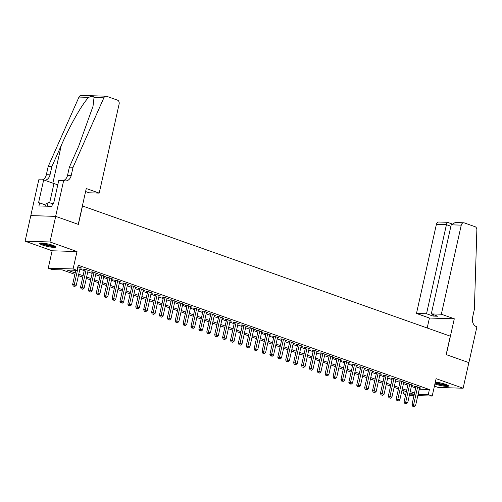 <?xml version="1.0" encoding="UTF-8"?>
<svg xmlns="http://www.w3.org/2000/svg" width="502" height="502" viewBox="0 0 502 502"><rect width="100%" height="100%" fill="white"/><g stroke="black" fill="none" stroke-linecap="round" stroke-linejoin="round"><path stroke-width="0.75" d="M42.551 245.064A8.283 1.261 -167.4 0 0 51.06 247.116A8.283 1.261 -167.4 0 0 55.873 247.028A8.283 1.261 -167.4 0 0 53.036 245.384A8.283 1.261 -167.4 0 0 44.527 243.332A8.283 1.261 -167.4 0 0 39.714 243.414A8.283 1.261 -167.4 0 0 42.551 245.064M434.914 383.948A8.283 1.261 -167.4 0 0 435.19 384.049A8.283 1.261 -167.4 0 0 443.699 386.101A8.283 1.261 -167.4 0 0 448.518 386.019A8.283 1.261 -167.4 0 0 445.676 384.375A8.283 1.261 -167.4 0 0 435.328 382.097M74.88 274.356L62.267 269.894L52.189 269.58L48.242 268.187L73.104 268.947L77.051 270.346L66.973 270.038L75.193 272.95M63.66 180.519L55.647 216.362L78.262 224.363L86.269 188.526L99.214 193.107L119.125 104.027A3.188 2.466 91.8 0 0 117.443 100.118L106.675 96.302A3.188 2.466 91.8 0 0 106.085 96.189A3.188 2.466 91.8 0 0 103.851 97.821L73.054 167.273L71.221 175.462A7.43 5.748 -88.2 0 1 65.467 180.933A7.43 5.748 -88.2 0 1 64.093 180.676L58.784 180.375L53.658 203.31L52.584 203.279L51.901 206.347L38.93 205.952L39.614 202.877L38.541 202.846L43.668 179.911L38.792 179.76L25.1 241.211L52.133 250.78L48.242 268.187M434.431 386.107L438.259 387.462L463.126 388.222L436.094 378.659L432.203 396.065L417.815 395.62M405.685 394.716L403.395 393.901L405.848 393.976M404.066 390.882L403.395 393.901M30.823 215.609L55.691 216.375L49.968 241.97L25.1 241.211M55.691 216.375L78.381 224.407L82.497 205.977L450.281 336.164L446.159 354.594L468.849 362.626L463.126 388.222M80.132 267.961L81.613 268.012L77.873 266.688M88.026 270.76L89.507 270.804L84.769 269.128L83.087 269.072L84.468 269.561M95.913 273.552L97.394 273.596L92.663 271.921L90.981 271.871L92.362 272.36M103.807 276.345L105.288 276.389L100.551 274.713L98.875 274.663L100.256 275.152M111.701 279.137L113.182 279.181L108.445 277.506L106.763 277.455L108.143 277.945M119.595 281.929L121.07 281.98L116.338 280.304L114.657 280.248L116.037 280.737M127.483 284.728L128.964 284.772L124.232 283.097L122.551 283.046L123.931 283.53M135.377 287.52L136.858 287.564L132.12 285.889L130.445 285.839L131.825 286.328M143.271 290.313L144.752 290.357L140.014 288.681L138.332 288.631L139.713 289.121M151.165 293.105L152.639 293.155L147.908 291.474L146.226 291.424L147.607 291.913M159.052 295.904L160.533 295.948L155.802 294.272L154.12 294.216L155.501 294.705M166.946 298.696L168.427 298.74L163.69 297.065L162.014 297.015L163.395 297.504M174.84 301.489L176.321 301.533L171.584 299.857L169.902 299.807L171.282 300.296M182.728 304.281L184.209 304.325L179.478 302.65L177.796 302.599L179.176 303.089M190.622 307.073L192.103 307.124L187.365 305.448L185.69 305.392L187.07 305.881M198.516 309.872L199.997 309.916L195.259 308.241L193.577 308.19L194.964 308.674M206.41 312.664L207.891 312.708L203.153 311.033L201.471 310.983L202.852 311.472M214.298 315.457L215.778 315.501L211.047 313.825L209.365 313.775L210.746 314.265M222.191 318.249L223.672 318.299L218.935 316.618L217.259 316.567L218.64 317.057M230.085 321.048L231.566 321.092L226.829 319.416L225.147 319.36L226.534 319.849M237.979 323.84L239.46 323.884L234.723 322.209L233.041 322.158L234.421 322.648M245.867 326.633L247.348 326.676L242.617 325.001L240.935 324.951L242.315 325.44M253.761 329.425L255.242 329.469L250.504 327.793L248.829 327.743L250.209 328.233M261.655 332.217L263.136 332.268L258.398 330.586L256.717 330.536L258.097 331.025M269.549 335.016L271.024 335.06L266.292 333.384L264.61 333.328L265.991 333.817M277.437 337.808L278.917 337.852L274.186 336.177L272.504 336.127L273.885 336.616M285.331 340.601L286.811 340.645L282.074 338.969L280.398 338.919L281.779 339.408M293.224 343.393L294.705 343.437L289.968 341.762L288.286 341.711L289.667 342.201M301.118 346.185L302.593 346.236L297.862 344.56L296.18 344.504L297.56 344.993M309.006 348.984L310.487 349.028L305.756 347.353L304.074 347.302L305.454 347.786M316.9 351.776L318.381 351.82L313.643 350.145L311.962 350.095L313.348 350.584M324.794 354.569L326.275 354.613L321.537 352.937L319.856 352.887L321.236 353.377M332.682 357.361L334.163 357.411L329.431 355.73L327.75 355.68L329.13 356.169M340.576 360.16L342.057 360.204L337.319 358.528L335.643 358.472L337.024 358.961M348.47 362.952L349.95 362.996L345.213 361.321L343.531 361.271L344.918 361.76M356.364 365.745L357.844 365.789L353.107 364.113L351.425 364.063L352.806 364.552M364.251 368.537L365.732 368.581L361.001 366.906L359.319 366.855L360.7 367.345M372.145 371.329L373.626 371.38L368.888 369.704L367.213 369.648L368.593 370.137M380.039 374.128L381.52 374.172L376.782 372.497L375.101 372.446L376.481 372.93M387.933 376.92L389.414 376.964L384.676 375.289L382.995 375.239L384.375 375.728M395.821 379.713L397.302 379.757L392.57 378.081L390.889 378.031L392.269 378.521M403.715 382.505L405.196 382.555L400.458 380.874L398.783 380.823L400.163 381.313M411.609 385.304L413.09 385.348L408.352 383.672L406.67 383.616L408.051 384.105M419.252 389.213L429.405 389.546L78.199 265.225L77.051 270.346M79.881 269.078L84.236 270.622M87.775 271.877L92.123 273.414M95.669 274.669L100.017 276.207M103.556 277.462L107.911 278.999M111.45 280.254L115.805 281.798M119.344 283.046L123.693 284.59M127.238 285.845L131.587 287.382M135.126 288.637L139.481 290.175M143.02 291.43L147.368 292.973M150.914 294.222L155.262 295.766M158.801 297.021L163.156 298.558M166.695 299.813L171.05 301.351M174.589 302.606L178.938 304.143M182.483 305.398L186.832 306.942M190.371 308.19L194.726 309.734M198.265 310.989L202.62 312.526M206.159 313.781L210.507 315.319M214.053 316.574L218.401 318.117M221.94 319.366L226.295 320.91M229.834 322.158L234.189 323.702M237.728 324.957L242.077 326.495M245.622 327.75L249.971 329.287M253.51 330.542L257.865 332.086M261.404 333.334L265.759 334.878M269.298 336.133L273.646 337.67M277.192 338.925L281.54 340.463M285.08 341.718L289.434 343.255M292.973 344.51L297.322 346.054M300.867 347.302L305.216 348.846M308.755 350.101L313.11 351.638M316.649 352.893L321.004 354.431M324.543 355.686L328.892 357.229M332.437 358.478L336.786 360.022M340.325 361.277L344.679 362.814M348.219 364.069L352.573 365.607M356.113 366.862L360.461 368.399M364.006 369.654L368.355 371.198M371.894 372.446L376.249 373.99M379.788 375.245L384.143 376.782M387.682 378.037L392.031 379.575M395.576 380.83L399.925 382.373M403.464 383.622L407.819 385.166M411.358 386.414L415.712 387.958M419.503 388.096L420.977 388.14L416.246 386.465L414.564 386.414L415.945 386.904M52.133 250.78L77.001 251.54L49.968 241.97M77.001 251.54L73.104 268.947M429.405 389.546L428.262 394.666L432.203 396.065M409.645 394.095L413.472 394.214L409.896 392.947M406.356 391.692L402.008 390.154M398.462 388.899L394.114 387.362M390.575 386.107L386.22 384.563M382.681 383.315L378.332 381.771M374.787 380.516L370.438 378.979M366.899 377.724L362.544 376.186M359.005 374.931L354.65 373.388M351.111 372.139L346.763 370.595M343.217 369.346L338.869 367.803M335.33 366.548L330.975 365.01M327.436 363.755L323.081 362.218M319.542 360.963L315.193 359.419M311.648 358.171L307.299 356.627M303.76 355.372L299.405 353.835M295.866 352.58L291.511 351.042M287.972 349.787L283.624 348.25M280.078 346.995L275.73 345.451M272.191 344.203L267.836 342.659M264.297 341.404L259.942 339.867M256.403 338.612L252.054 337.074M248.509 335.819L244.16 334.276M240.621 333.027L236.266 331.483M232.727 330.228L228.379 328.691M224.833 327.436L220.485 325.898M216.946 324.643L212.591 323.106M209.052 321.851L204.697 320.307M201.158 319.059L196.809 317.515M193.264 316.26L188.915 314.723M185.376 313.468L181.021 311.93M177.482 310.675L173.127 309.132M169.588 307.883L165.24 306.339M161.694 305.09L157.346 303.547M153.807 302.292L149.452 300.754M145.913 299.499L141.558 297.962M138.019 296.707L133.67 295.163M130.125 293.915L125.776 292.371M122.237 291.116L117.882 289.579M114.343 288.324L109.988 286.786M106.449 285.531L102.101 283.994M98.561 282.739L94.207 281.195M90.667 279.947L86.313 278.403M82.774 277.148L78.425 275.611M414.024 395.507L409.356 395.363M418.103 394.334L428.262 394.666M78.739 274.199L83.087 275.742M86.626 276.991L90.981 278.535M94.52 279.79L98.875 281.327M102.414 282.582L106.763 284.119M110.308 285.374L114.657 286.918M118.196 288.167L122.551 289.71M126.09 290.965L130.445 292.503M133.984 293.758L138.332 295.295M141.878 296.55L146.226 298.088M149.765 299.343L154.12 300.886M157.659 302.135L162.014 303.679M165.553 304.934L169.902 306.471M173.447 307.726L177.796 309.263M181.335 310.518L185.69 312.062M189.229 313.311L193.584 314.854M197.123 316.109L201.471 317.647M205.017 318.902L209.365 320.439M212.904 321.694L217.259 323.232M220.798 324.487L225.147 326.03M228.692 327.279L233.041 328.823M236.58 330.078L240.935 331.615M244.474 332.87L248.829 334.407M252.368 335.662L256.717 337.206M260.262 338.455L264.61 339.998M268.15 341.247L272.504 342.791M276.044 344.046L280.398 345.583M283.937 346.838L288.286 348.375M291.831 349.63L296.18 351.174M299.719 352.423L304.074 353.966M307.613 355.221L311.968 356.759M315.507 358.014L319.856 359.551M323.401 360.806L327.75 362.344M331.289 363.599L335.643 365.142M339.183 366.391L343.537 367.935M347.077 369.19L351.425 370.727M354.97 371.982L359.319 373.519M362.858 374.774L367.213 376.318M370.752 377.567L375.101 379.11M378.646 380.365L382.995 381.903M386.534 383.158L390.889 384.695M394.428 385.95L398.783 387.488M402.322 388.743L406.67 390.286M410.216 391.535L414.564 393.079M419.321 389.238L418.179 394.359M416.045 386.458L411.966 404.719L413.642 404.769L417.626 386.954M413.435 406.294L414.225 406.576L413.435 406.294L413.642 404.769L415.618 405.465L419.597 387.651M411.966 404.719L412.763 406.275M414.225 406.576L415.618 405.465M447.47 385.109A7.166 1.092 12.6 0 1 439.35 384.212A7.166 1.092 12.6 0 1 435.146 382.894M435.29 382.254A6.633 1.01 -167.4 0 0 439.564 383.641A6.633 1.01 -167.4 0 0 446.347 384.62M435.096 383.12A8.227 1.249 -167.4 0 0 439.168 384.337A8.227 1.249 -167.4 0 0 448.123 385.486M54.831 246.124A7.166 1.092 12.6 0 1 46.711 245.227A7.166 1.092 12.6 0 1 41.045 243.043M42.268 243.075A6.633 1.01 -167.4 0 0 46.918 244.656A6.633 1.01 -167.4 0 0 53.708 245.635M40.298 243.106A8.227 1.249 -167.4 0 0 46.523 245.346A8.227 1.249 -167.4 0 0 55.477 246.501M45.6 206.153L46.084 204L48.104 202.682L52.559 203.398M47.32 206.209L48.104 202.682M441.346 314.214L461.256 225.134L451.21 224.827L431.3 313.907L441.346 314.214L454.291 318.795L446.278 354.638L468.887 362.639L476.9 326.802L476.467 326.651A7.43 5.748 91.8 0 1 472.545 317.528L474.377 309.332L476.862 229.866A3.188 2.466 91.8 0 0 475.087 226.716L464.312 222.901A3.188 2.466 91.8 0 0 463.722 222.788A3.188 2.466 91.8 0 0 461.256 225.134M427.196 327.994L429.423 318.036L454.291 318.795M429.423 318.036L416.478 313.455L426.524 313.763L433.075 316.078L437.851 316.229L431.3 313.907M426.524 313.763L446.441 224.676L436.389 224.369A3.188 2.466 -88.2 0 1 438.855 222.022L447.37 222.286L451.718 223.823M416.478 313.455L436.389 224.369M433.075 316.078L433.395 314.654M447.477 222.38C447.219 222.11 446.874 222.875 446.441 224.676L450.89 226.251M463.722 222.788L455.207 222.524L451.21 224.827M73.054 167.273L69.37 167.16L78.814 145.862L93.021 106.28L94.018 97.52C93.265 95.995 91.533 95.945 88.816 97.363C83.15 102.32 70.154 124.967 61.307 145.329L51.863 166.62L50.031 174.815A7.43 5.748 -88.2 0 1 44.709 180.274M51.863 166.62L48.186 166.507L46.353 174.702A7.43 5.748 -88.2 0 1 42.375 179.867M63.559 180.519A7.43 5.748 -88.2 0 0 67.538 175.349L69.37 167.16M88.816 97.363L78.983 97.062L48.186 166.507M55.647 216.362L30.785 215.596M99.214 193.107L89.168 192.799L85.597 191.538M57.812 184.742A11.941 1.82 12.6 0 1 53.965 183.556L43.668 179.911M78.983 97.062A3.188 2.466 -88.2 0 1 81.217 95.424L106.085 96.189M45.839 205.08L39.614 202.877M408.151 383.666L404.072 401.926L405.754 401.976L409.732 384.162M405.541 403.501L406.331 403.777L405.541 403.501L405.754 401.976L407.724 402.673L411.709 384.858M404.072 401.926L404.869 403.482M406.331 403.777L407.724 402.673M400.257 380.867L396.178 399.128L397.86 399.184L401.838 381.363M397.647 400.709L398.437 400.985L397.647 400.709L397.86 399.184L399.83 399.881L403.815 382.066M396.178 399.128L396.975 400.684M398.437 400.985L399.83 399.881M392.369 378.075L388.284 396.335L389.966 396.385L393.951 378.571M389.759 397.91L390.543 398.193L389.759 397.91L389.966 396.385L391.936 397.088L395.921 379.267M388.284 396.335L389.088 397.891M390.543 398.193L391.936 397.088M384.476 375.283L380.397 393.543L382.072 393.593L386.057 375.778M381.865 395.118L382.656 395.4L381.865 395.118L382.072 393.593L384.049 394.29L388.027 376.475M380.397 393.543L381.194 395.099M382.656 395.4L384.049 394.29M376.582 372.49L372.503 390.751L374.185 390.801L378.163 372.986M373.971 392.326L374.762 392.608L373.971 392.326L374.185 390.801L376.155 391.497L380.139 373.683M372.503 390.751L373.3 392.307M374.762 392.608L376.155 391.497M368.694 369.698L364.609 387.958L366.291 388.008L370.275 370.187M366.077 389.533L366.868 389.809L366.077 389.533L366.291 388.008L368.261 388.705L372.246 370.89M364.609 387.958L365.406 389.514M366.868 389.809L368.261 388.705M360.8 366.899L356.715 385.159L358.397 385.216L362.381 367.395M358.19 386.741L358.974 387.017L358.19 386.741L358.397 385.216L360.373 385.912L364.352 368.098M356.715 385.159L357.518 386.716M358.974 387.017L360.373 385.912M352.906 364.107L348.827 382.367L350.503 382.417L354.487 364.603M350.296 383.942L351.086 384.225L350.296 383.942L350.503 382.417L352.479 383.12L356.458 365.299M348.827 382.367L349.624 383.923M351.086 384.225L352.479 383.12M345.012 361.314L340.933 379.575L342.615 379.625L346.593 361.81M342.402 381.15L343.192 381.432L342.402 381.15L342.615 379.625L344.585 380.321L348.57 362.507M340.933 379.575L341.73 381.131M343.192 381.432L344.585 380.321M337.124 358.522L333.039 376.782L334.721 376.833L338.706 359.018M334.508 378.357L335.298 378.633L334.508 378.357L334.721 376.833L336.691 377.529L340.676 359.714M333.039 376.782L333.836 378.339M335.298 378.633L336.691 377.529M329.23 355.723L325.145 373.984L326.827 374.04L330.812 356.219M326.62 375.565L327.411 375.841L326.62 375.565L326.827 374.04L328.804 374.737L332.782 356.922M325.145 373.984L325.949 375.54M327.411 375.841L328.804 374.737M321.336 352.931L317.258 371.191L318.933 371.242L322.918 353.427M318.726 372.766L319.517 373.049L318.726 372.766L318.933 371.242L320.91 371.944L324.894 354.123M317.258 371.191L318.055 372.748M319.517 373.049L320.91 371.944M313.443 350.139L309.364 368.399L311.045 368.449L315.024 350.634M310.832 369.974L311.623 370.256L310.832 369.974L311.045 368.449L313.016 369.152L317 351.331M309.364 368.399L310.161 369.955M311.623 370.256L313.016 369.152M305.555 347.346L301.47 365.607L303.152 365.657L307.136 347.842M302.944 367.182L303.729 367.464L302.944 367.182L303.152 365.657L305.122 366.353L309.106 348.539M301.47 365.607L302.267 367.163M303.729 367.464L305.122 366.353M297.661 344.554L293.576 362.814L295.258 362.864L299.242 345.043M295.05 364.389L295.841 364.665L295.05 364.389L295.258 362.864L297.234 363.561L301.213 345.746M293.576 362.814L294.379 364.37M295.841 364.665L297.234 363.561M289.767 341.755L285.688 360.016L287.364 360.072L291.348 342.251M287.157 361.597L287.947 361.873L287.157 361.597L287.364 360.072L289.34 360.769L293.325 342.954M285.688 360.016L286.485 361.572M287.947 361.873L289.34 360.769M281.873 338.963L277.794 357.223L279.476 357.273L283.454 339.459M279.263 358.798L280.053 359.081L279.263 358.798L279.476 357.273L281.446 357.976L285.431 340.155M277.794 357.223L278.591 358.779M280.053 359.081L281.446 357.976M273.985 336.171L269.9 354.431L271.582 354.481L275.567 336.666M271.375 356.006L272.159 356.288L271.375 356.006L271.582 354.481L273.552 355.178L277.537 337.363M269.9 354.431L270.697 355.987M272.159 356.288L273.552 355.178M266.091 333.378L262.013 351.638L263.688 351.689L267.673 333.874M263.481 353.213L264.272 353.49L263.481 353.213L263.688 351.689L265.665 352.385L269.643 334.57M262.013 351.638L262.81 353.195M264.272 353.49L265.665 352.385M258.197 330.586L254.119 348.84L255.8 348.896L259.779 331.075M255.587 350.421L256.378 350.697L255.587 350.421L255.8 348.896L257.771 349.593L261.755 331.778M254.119 348.84L254.916 350.396M256.378 350.697L257.771 349.593M250.31 327.787L246.225 346.047L247.906 346.098L251.885 328.283M247.693 347.629L248.484 347.905L247.693 347.629L247.906 346.098L249.877 346.8L253.861 328.979M246.225 346.047L247.022 347.604M248.484 347.905L249.877 346.8M242.416 324.995L238.331 343.255L240.012 343.305L243.997 325.491M239.805 344.83L240.59 345.112L239.805 344.83L240.012 343.305L241.989 344.008L245.967 326.187M238.331 343.255L239.134 344.811M240.59 345.112L241.989 344.008M234.522 322.202L230.443 340.463L232.119 340.513L236.103 322.698M231.911 342.038L232.702 342.32L231.911 342.038L232.119 340.513L234.095 341.209L238.073 323.395M230.443 340.463L231.24 342.019M232.702 342.32L234.095 341.209M226.628 319.41L222.549 337.67L224.231 337.721L228.209 319.906M224.017 339.245L224.808 339.521L224.017 339.245L224.231 337.721L226.201 338.417L230.186 320.602M222.549 337.67L223.346 339.226M224.808 339.521L226.201 338.417M218.74 316.611L214.655 334.872L216.337 334.928L220.322 317.107M216.124 336.453L216.914 336.729L216.124 336.453L216.337 334.928L218.307 335.625L222.292 317.81M214.655 334.872L215.452 336.428M216.914 336.729L218.307 335.625M210.846 313.819L206.761 332.079L208.443 332.129L212.428 314.315M208.236 333.654L209.02 333.937L208.236 333.654L208.443 332.129L210.42 332.832L214.398 315.011M206.761 332.079L207.564 333.635M209.02 333.937L210.42 332.832M202.952 311.027L198.874 329.287L200.549 329.337L204.534 311.522M200.342 330.862L201.133 331.144L200.342 330.862L200.549 329.337L202.526 330.034L206.504 312.219M198.874 329.287L199.67 330.843M201.133 331.144L202.526 330.034M195.058 308.234L190.98 326.495L192.661 326.545L196.64 308.73M192.448 328.07L193.239 328.352L192.448 328.07L192.661 326.545L194.632 327.241L198.616 309.427M190.98 326.495L191.777 328.051M193.239 328.352L194.632 327.241M187.171 305.442L183.086 323.702L184.767 323.752L188.752 305.931M184.56 325.277L185.345 325.553L184.56 325.277L184.767 323.752L186.738 324.449L190.722 306.634M183.086 323.702L183.883 325.258M185.345 325.553L186.738 324.449M179.277 302.643L175.192 320.903L176.873 320.96L180.858 303.139M176.666 322.485L177.457 322.761L176.666 322.485L176.873 320.96L178.85 321.656L182.828 303.842M175.192 320.903L175.995 322.46M177.457 322.761L178.85 321.656M171.383 299.851L167.304 318.111L168.979 318.161L172.964 300.347M168.772 319.686L169.563 319.969L168.772 319.686L168.979 318.161L170.956 318.864L174.941 301.043M167.304 318.111L168.101 319.667M169.563 319.969L170.956 318.864M163.489 297.058L159.41 315.319L161.092 315.369L165.07 297.554M160.878 316.894L161.669 317.176L160.878 316.894L161.092 315.369L163.062 316.065L167.047 298.251M159.41 315.319L160.207 316.875M161.669 317.176L163.062 316.065M155.601 294.266L151.516 312.526L153.198 312.577L157.182 294.762M152.991 314.101L153.775 314.377L152.991 314.101L153.198 312.577L155.168 313.273L159.153 295.458M151.516 312.526L152.313 314.083M153.775 314.377L155.168 313.273M147.707 291.467L143.622 309.728L145.304 309.784L149.289 291.963M145.097 311.309L145.887 311.585L145.097 311.309L145.304 309.784L147.281 310.481L151.259 292.666M143.622 309.728L144.425 311.284M145.887 311.585L147.281 310.481M139.813 288.675L135.735 306.935L137.416 306.986L141.395 289.171M137.203 308.517L137.994 308.793L137.203 308.517L137.416 306.986L139.387 307.688L143.371 289.867M135.735 306.935L136.531 308.492M137.994 308.793L139.387 307.688M131.919 285.883L127.841 304.143L129.522 304.193L133.501 286.378M129.309 305.718L130.1 306L129.309 305.718L129.522 304.193L131.493 304.896L135.477 287.075M127.841 304.143L128.637 305.699M130.1 306L131.493 304.896M124.032 283.09L119.947 301.351L121.628 301.401L125.613 283.586M121.421 302.926L122.206 303.208L121.421 302.926L121.628 301.401L123.599 302.097L127.583 284.283M119.947 301.351L120.75 302.907M122.206 303.208L123.599 302.097M116.138 280.298L112.059 298.558L113.734 298.608L117.719 280.787M113.527 300.133L114.318 300.409L113.527 300.133L113.734 298.608L115.711 299.305L119.689 281.49M112.059 298.558L112.856 300.114M114.318 300.409L115.711 299.305M108.244 277.499L104.165 295.76L105.847 295.816L109.825 277.995M105.633 297.341L106.424 297.617L105.633 297.341L105.847 295.816L107.817 296.513L111.802 278.698M104.165 295.76L104.962 297.316M106.424 297.617L107.817 296.513M100.356 274.707L96.271 292.967L97.953 293.017L101.931 275.203M97.739 294.542L98.53 294.825L97.739 294.542L97.953 293.017L99.923 293.72L103.908 275.899M96.271 292.967L97.068 294.523M98.53 294.825L99.923 293.72M92.462 271.915L88.377 290.175L90.059 290.225L94.043 272.41M89.852 291.75L90.636 292.032L89.852 291.75L90.059 290.225L92.035 290.922L96.014 273.107M88.377 290.175L89.18 291.731M90.636 292.032L92.035 290.922M84.568 269.122L80.489 287.382L82.165 287.433L86.149 269.618M81.958 288.957L82.748 289.24L81.958 288.957L82.165 287.433L84.141 288.129L88.12 270.314M80.489 287.382L81.286 288.939M82.748 289.24L84.141 288.129M75.789 270.308L72.595 284.584L74.277 284.64L78.256 266.819M74.064 286.165L74.854 286.441L74.064 286.165L74.277 284.64L76.248 285.337L80.232 267.522M72.595 284.584L73.392 286.14M74.854 286.441L76.248 285.337M50.031 174.815L46.353 174.702M67.538 175.349L71.221 175.462M103.851 97.821L94.018 97.52M61.307 145.329L52.854 183.161M49.635 202.927L53.965 183.556"/></g></svg>
